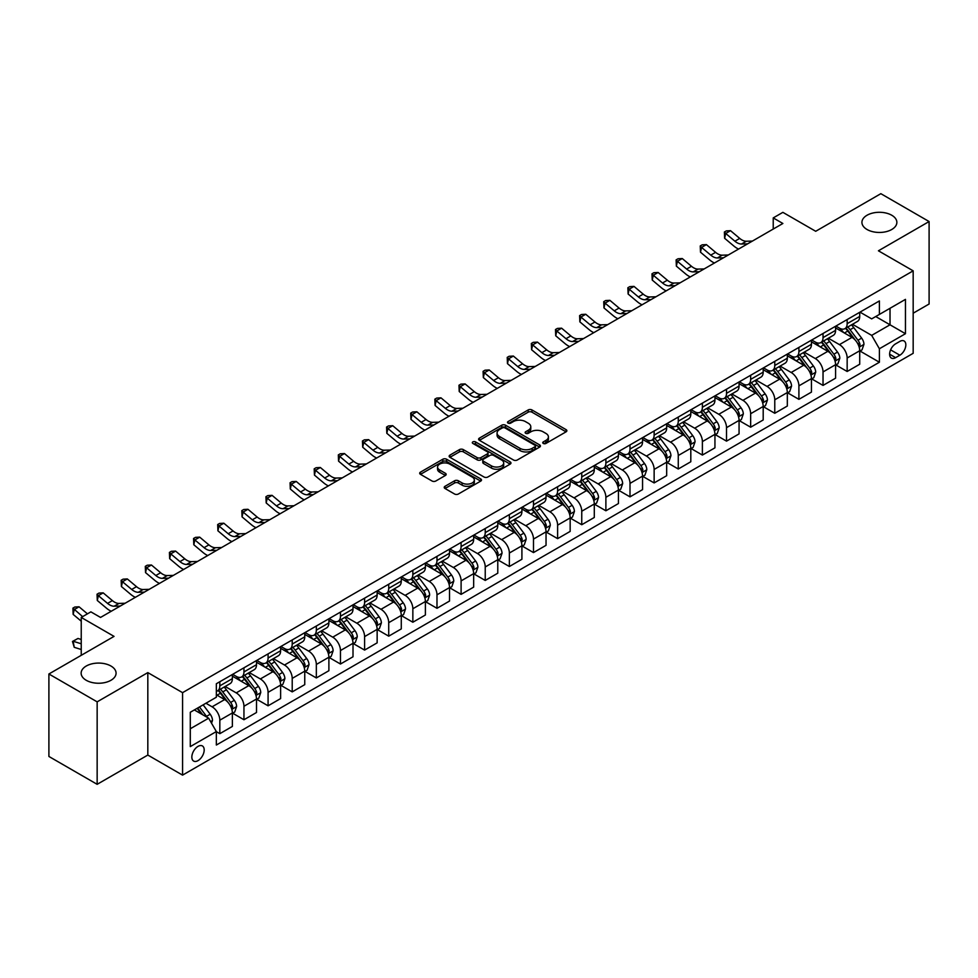 <?xml version="1.0" encoding="UTF-8"?>
<svg xmlns="http://www.w3.org/2000/svg" width="978" height="978" viewBox="0 0 978 978"><rect width="100%" height="100%" fill="white"/><g stroke="black" fill="none" stroke-linecap="round" stroke-linejoin="round"><path stroke-width="1.47" d="M543.291 443.45A1.87 1.088 0 0 0 545.944 443.45L566.079 431.824A2.677 1.553 0 0 0 566.861 430.736A2.677 1.553 0 0 0 566.079 429.635L531.971 409.953A2.677 1.553 0 0 0 528.181 409.953L508.059 421.579A1.87 1.088 0 0 0 507.509 422.337A1.87 1.088 0 0 0 508.059 423.107A1.87 1.088 0 0 0 510.712 423.107L513.316 421.604A8.57 4.951 0 0 1 525.443 421.604L528.279 423.242A8.57 4.951 0 0 1 530.785 426.738A8.57 4.951 0 0 1 528.279 430.247L525.675 431.75A1.87 1.088 0 0 0 525.125 432.508A1.87 1.088 0 0 0 525.675 433.278A1.87 1.088 0 0 0 528.328 433.278L530.932 431.775A8.57 4.951 0 0 1 543.059 431.775L545.895 433.413A8.57 4.951 0 0 1 548.413 436.921A8.57 4.951 0 0 1 545.895 440.418L543.291 441.922A1.87 1.088 0 0 0 542.741 442.692A1.87 1.088 0 0 0 543.291 443.45L543.291 441.922M110.954 666.03A17.47 10.086 0 0 0 91.92 663.842A17.47 10.086 0 0 0 81.137 673.157A17.47 10.086 0 0 0 86.247 680.297A17.47 10.086 0 0 0 105.294 682.473A17.47 10.086 0 0 0 116.076 673.157A17.47 10.086 0 0 0 110.954 666.03M891.753 215.246A17.47 10.086 0 0 0 872.706 213.057A17.47 10.086 0 0 0 861.924 222.373A17.47 10.086 0 0 0 867.046 229.5A17.47 10.086 0 0 0 886.08 231.688A17.47 10.086 0 0 0 896.863 222.373A17.47 10.086 0 0 0 891.753 215.246M198.008 760.639A8.741 5.049 120 0 0 203.717 752.95A8.741 5.049 120 0 0 202.385 745.945A8.741 5.049 120 0 0 198.008 746.373A8.741 5.049 120 0 0 192.311 754.075A8.741 5.049 120 0 0 193.644 761.08A8.741 5.049 120 0 0 198.008 760.639M445.002 486.31A2.677 1.553 0 0 0 444.22 487.399A2.677 1.553 0 0 0 445.002 488.487L454.574 494.012A2.677 1.553 0 0 0 458.364 494.012L480.724 481.103A2.677 1.553 0 0 0 481.506 480.015A2.677 1.553 0 0 0 480.724 478.927L446.616 459.232A2.677 1.553 0 0 0 442.826 459.232L420.467 472.142A2.677 1.553 0 0 0 419.684 473.23A2.677 1.553 0 0 0 420.467 474.33L432.031 481.005A2.677 1.553 0 0 0 435.821 481.005L445.381 475.479A2.677 1.553 0 0 0 446.176 474.379A2.677 1.553 0 0 0 445.381 473.291L439.66 469.978A7.164 4.144 0 0 1 437.557 467.056A7.164 4.144 0 0 1 441.983 463.23A7.164 4.144 0 0 1 449.794 464.122L472.24 477.093A7.164 4.144 0 0 1 474.342 480.015A7.164 4.144 0 0 1 469.917 483.841A7.164 4.144 0 0 1 462.105 482.936L458.364 480.785A2.677 1.553 0 0 0 454.574 480.785L445.002 486.31L445.002 488.487M913.171 313.204L929.1 304.011L929.1 221.541L880.848 193.681L815.701 231.285L782.877 212.348L773.231 217.911L782.877 223.485L100.538 617.436L90.881 611.861L81.235 617.436L81.235 655.333M97.152 701.849L97.152 784.319L147.825 755.065L147.825 672.607L97.152 701.849L48.9 673.989L114.047 636.385L81.235 617.436M147.825 672.607L182.568 692.656L913.171 270.845L913.171 353.315L182.568 775.126L182.568 692.656M929.1 221.541L878.427 250.796L913.171 270.845M513.499 460.002A2.677 1.553 0 0 0 517.289 460.002L539.648 447.093A2.677 1.553 0 0 0 540.431 445.992A2.677 1.553 0 0 0 539.648 444.904L505.54 425.21A2.677 1.553 0 0 0 501.751 425.21L479.391 438.12A2.677 1.553 0 0 0 478.609 439.208A2.677 1.553 0 0 0 479.391 440.308L513.499 460.002M473.609 443.853A1.87 1.088 0 0 1 475.516 444.122L475.516 441.897L510.186 461.909A2.677 1.553 0 0 1 510.968 463.01A2.677 1.553 0 0 1 510.186 464.098L487.826 477.007A2.677 1.553 0 0 1 484.037 477.007L449.929 457.313L459.501 451.836L459.501 449.599L449.929 455.125A2.677 1.553 0 0 0 449.146 456.225A2.677 1.553 0 0 0 449.929 457.313L449.929 455.125M459.501 451.836A2.677 1.553 0 0 1 463.291 451.836L463.291 449.599A2.677 1.553 0 0 0 459.501 449.599M463.291 449.599L477.117 457.594A2.677 1.553 0 0 0 480.907 457.594L487.264 453.926A2.677 1.553 0 0 0 488.046 452.826A2.677 1.553 0 0 0 487.264 451.738L472.863 443.425A1.87 1.088 0 0 1 472.313 442.655A1.87 1.088 0 0 1 473.474 441.653A1.87 1.088 0 0 1 475.516 441.897M97.152 784.319L48.9 756.459L48.9 673.989M899.858 341.395L895.616 343.84A8.46 4.89 120 0 0 890.078 351.298A8.46 4.89 120 0 0 891.374 358.082A8.46 4.89 120 0 0 895.616 357.667L899.858 355.21A8.46 4.89 120 0 0 905.383 347.752A8.46 4.89 120 0 0 904.088 340.98A8.46 4.89 120 0 0 899.858 341.395M859.992 312.141L871.679 318.877L879.393 314.427L879.393 300.943L216.346 683.744L216.346 697.228L190.294 712.277L190.294 746.605L216.346 731.556L216.346 745.04L879.393 362.239L879.393 348.755L871.679 335.381L852.486 324.293M879.393 314.427L905.457 299.378L905.457 333.706L879.393 348.755M147.825 755.065L182.568 775.126M773.231 217.911L773.231 229.06M875.726 316.542L890.017 324.794L890.017 308.29L905.457 299.378M871.679 335.381L890.017 324.794L905.457 333.706M190.294 728.769L208.632 718.182L194.341 709.93M216.346 731.666L219.83 733.671L219.83 720.187A10.917 6.308 -120 0 0 212.104 706.813L205.93 703.243M219.83 733.671L232.373 726.434L232.373 712.95A10.917 6.308 -120 0 0 224.647 699.576L216.346 694.783M232.666 713.219L243.95 719.747L243.95 706.263A10.917 6.308 -120 0 0 236.236 692.889L225.148 686.483M243.95 719.747L256.505 712.497L256.505 699.013A10.917 6.308 -120 0 0 248.779 685.639L232.373 676.165M256.786 699.294L268.082 705.81L268.082 692.326A10.917 6.308 -120 0 0 260.356 678.952L249.28 672.558M268.082 705.81L280.625 698.573L280.625 685.089A10.917 6.308 -120 0 0 272.911 671.715L256.505 662.24M280.918 685.358L292.214 691.886L292.214 678.402A10.917 6.308 -120 0 0 284.488 665.028L273.4 658.622M292.214 691.886L304.757 684.637L304.757 671.152A10.917 6.308 -120 0 0 297.031 657.778L280.625 648.304M305.05 671.434L316.334 677.95L316.334 664.465A10.917 6.308 -120 0 0 308.62 651.091L297.532 644.698M316.334 677.95L328.889 670.712L328.889 657.228A10.917 6.308 -120 0 0 321.163 643.854L304.757 634.38M329.17 657.497L340.466 664.025L340.466 650.541A10.917 6.308 -120 0 0 332.74 637.167L321.664 630.761M340.466 664.025L353.009 656.776L353.009 643.292A10.917 6.308 -120 0 0 345.295 629.918L328.889 620.443M353.302 643.573L364.598 650.089L364.598 636.605A10.917 6.308 -120 0 0 356.872 623.231L345.784 616.837M364.598 650.089L377.141 642.852L377.141 629.367A10.917 6.308 -120 0 0 369.415 615.993L353.009 606.519M377.435 629.636L388.718 636.165L388.718 622.68A10.917 6.308 -120 0 0 381.004 609.306L369.916 602.9M388.718 636.165L401.273 628.915L401.273 615.431A10.917 6.308 -120 0 0 393.547 602.057L377.141 592.582M401.555 615.712L412.85 622.228L412.85 608.744A10.917 6.308 -120 0 0 405.124 595.37L394.048 588.976M412.85 622.228L425.393 614.991L425.393 601.507A10.917 6.308 -120 0 0 417.679 588.133L401.273 578.658M425.687 601.776L436.983 608.304L436.983 594.82A10.917 6.308 -120 0 0 429.256 581.445L418.168 575.04M436.983 608.304L449.525 601.054L449.525 587.57A10.917 6.308 -120 0 0 441.799 574.196L425.393 564.722M449.819 587.851L461.103 594.367L461.103 580.883A10.917 6.308 -120 0 0 453.389 567.509L442.3 561.115M461.103 594.367L473.658 587.13L473.658 573.646A10.917 6.308 -120 0 0 465.931 560.272L449.525 550.797M473.939 573.915L485.235 580.443L485.235 566.959A10.917 6.308 -120 0 0 477.521 553.585L466.433 547.179M485.235 580.443L497.778 573.194L497.778 559.709A10.917 6.308 -120 0 0 490.064 546.335L473.658 536.861M498.071 559.991L509.367 566.506L509.367 553.022A10.917 6.308 -120 0 0 501.641 539.648L490.553 533.255M509.367 566.506L521.91 559.269L521.91 545.785A10.917 6.308 -120 0 0 514.196 532.411L497.778 522.937M522.203 546.054L533.487 552.582L533.487 539.098A10.917 6.308 -120 0 0 525.773 525.724L514.685 519.318M533.487 552.582L546.042 545.333L546.042 531.849A10.917 6.308 -120 0 0 538.316 518.474L521.91 509M546.323 532.13L557.619 538.646L557.619 525.162A10.917 6.308 -120 0 0 549.905 511.787L538.817 505.394M557.619 538.646L570.162 531.409L570.162 517.924A10.917 6.308 -120 0 0 562.448 504.55L546.042 495.076M570.455 518.193L581.751 524.721L581.751 511.237A10.917 6.308 -120 0 0 574.025 497.863L562.937 491.457M581.751 524.721L594.294 517.472L594.294 503.988A10.917 6.308 -120 0 0 586.58 490.614L570.162 481.139M594.587 504.269L605.883 510.785L605.883 497.301A10.917 6.308 -120 0 0 598.157 483.927L587.069 477.533M605.883 510.785L618.426 503.548L618.426 490.064A10.917 6.308 -120 0 0 610.7 476.689L594.294 467.215M618.719 490.333L630.003 496.861L630.003 483.376A10.917 6.308 -120 0 0 622.289 470.002L611.201 463.596M630.003 496.861L642.558 489.611L642.558 476.127A10.917 6.308 -120 0 0 634.832 462.753L618.426 453.279M642.839 476.408L654.135 482.924L654.135 469.44A10.917 6.308 -120 0 0 646.409 456.066L635.321 449.672M654.135 482.924L666.678 475.687L666.678 462.203A10.917 6.308 -120 0 0 658.964 448.829L642.558 439.354M666.972 462.472L678.267 469L678.267 455.516A10.917 6.308 -120 0 0 670.541 442.142L659.453 435.736M678.267 469L690.81 461.75L690.81 448.266A10.917 6.308 -120 0 0 683.084 434.892L666.678 425.418M691.104 448.547L702.387 455.063L702.387 441.579A10.917 6.308 -120 0 0 694.673 428.205L683.585 421.811M702.387 455.063L714.942 447.826L714.942 434.342A10.917 6.308 -120 0 0 707.216 420.968L690.81 411.493M715.224 434.611L726.52 441.139L726.52 427.655A10.917 6.308 -120 0 0 718.793 414.281L707.717 407.875M726.52 441.139L739.062 433.89L739.062 420.406A10.917 6.308 -120 0 0 731.348 407.031L714.942 397.557M739.356 420.687L750.652 427.203L750.652 413.718A10.917 6.308 -120 0 0 742.925 400.344L731.837 393.951M750.652 427.203L763.195 419.965L763.195 406.481A10.917 6.308 -120 0 0 755.468 393.107L739.062 383.633M763.488 406.75L774.772 413.278L774.772 399.794A10.917 6.308 -120 0 0 767.058 386.42L755.97 380.014M774.772 413.278L787.327 406.029L787.327 392.545A10.917 6.308 -120 0 0 779.6 379.171L763.195 369.696M787.608 392.826L798.904 399.342L798.904 385.858A10.917 6.308 -120 0 0 791.178 372.484L780.102 366.09M798.904 399.342L811.447 392.105L811.447 378.62A10.917 6.308 -120 0 0 803.733 365.246L787.327 355.772M811.74 378.889L823.036 385.418L823.036 371.933A10.917 6.308 -120 0 0 815.31 358.559L804.222 352.153M823.036 385.418L835.579 378.168L835.579 364.684A10.917 6.308 -120 0 0 827.853 351.31L811.447 341.835M835.872 364.965L847.156 371.481L847.156 357.997A10.917 6.308 -120 0 0 839.442 344.623L828.354 338.229M847.156 371.481L859.711 364.244L859.711 350.76A10.917 6.308 -120 0 0 851.985 337.386L835.579 327.911M835.872 326.065L839.442 328.131A10.917 6.308 -120 0 0 844.894 328.669A10.917 6.308 -120 0 0 847.156 323.669L847.156 319.549M811.74 340.002L815.31 342.068A10.917 6.308 -120 0 0 820.774 342.606A10.917 6.308 -120 0 0 823.036 337.606L823.036 333.486M787.608 353.926L791.178 355.992A10.917 6.308 -120 0 0 796.642 356.53A10.917 6.308 -120 0 0 798.904 351.53L798.904 347.41M763.488 367.862L767.058 369.928A10.917 6.308 -120 0 0 772.51 370.466A10.917 6.308 -120 0 0 774.772 365.466L774.772 361.347M739.356 381.787L742.925 383.853A10.917 6.308 -120 0 0 748.39 384.391A10.917 6.308 -120 0 0 750.652 379.391L750.652 375.271M715.224 395.723L718.793 397.789A10.917 6.308 -120 0 0 724.258 398.327A10.917 6.308 -120 0 0 726.52 393.327L726.52 389.207M691.104 409.648L694.673 411.714A10.917 6.308 -120 0 0 700.126 412.251A10.917 6.308 -120 0 0 702.387 407.251L702.387 403.132M666.972 423.584L670.541 425.65A10.917 6.308 -120 0 0 676.006 426.188A10.917 6.308 -120 0 0 678.267 421.188L678.267 417.068M642.839 437.508L646.409 439.574A10.917 6.308 -120 0 0 651.874 440.112A10.917 6.308 -120 0 0 654.135 435.112L654.135 430.992M618.719 451.445L622.289 453.511A10.917 6.308 -120 0 0 627.742 454.049A10.917 6.308 -120 0 0 630.003 449.049L630.003 444.929M594.587 465.369L598.157 467.435A10.917 6.308 -120 0 0 603.622 467.973A10.917 6.308 -120 0 0 605.883 462.973L605.883 458.853M570.455 479.306L574.025 481.372A10.917 6.308 -120 0 0 579.489 481.909A10.917 6.308 -120 0 0 581.751 476.909L581.751 472.79M546.323 493.23L549.905 495.296A10.917 6.308 -120 0 0 555.357 495.834A10.917 6.308 -120 0 0 557.619 490.834L557.619 486.714M522.203 507.166L525.773 509.232A10.917 6.308 -120 0 0 531.225 509.77A10.917 6.308 -120 0 0 533.487 504.77L533.487 500.65M498.071 521.091L501.641 523.157A10.917 6.308 -120 0 0 507.105 523.695A10.917 6.308 -120 0 0 509.367 518.695L509.367 514.575M473.939 535.027L477.521 537.093A10.917 6.308 -120 0 0 482.973 537.631A10.917 6.308 -120 0 0 485.235 532.631L485.235 528.511M449.819 548.951L453.389 551.017A10.917 6.308 -120 0 0 458.841 551.555A10.917 6.308 -120 0 0 461.103 546.555L461.103 542.435M425.687 562.888L429.256 564.954A10.917 6.308 -120 0 0 434.721 565.492A10.917 6.308 -120 0 0 436.983 560.492L436.983 556.372M401.555 576.812L405.124 578.878A10.917 6.308 -120 0 0 410.589 579.416A10.917 6.308 -120 0 0 412.85 574.416L412.85 570.296M377.435 590.749L381.004 592.815A10.917 6.308 -120 0 0 386.457 593.353A10.917 6.308 -120 0 0 388.718 588.353L388.718 584.233M353.302 604.673L356.872 606.739A10.917 6.308 -120 0 0 362.337 607.277A10.917 6.308 -120 0 0 364.598 602.277L364.598 598.157M329.17 618.609L332.74 620.675A10.917 6.308 -120 0 0 338.205 621.213A10.917 6.308 -120 0 0 340.466 616.213L340.466 612.094M305.05 632.534L308.62 634.6A10.917 6.308 -120 0 0 314.072 635.138A10.917 6.308 -120 0 0 316.334 630.138L316.334 626.018M280.918 646.47L284.488 648.536A10.917 6.308 -120 0 0 289.953 649.074A10.917 6.308 -120 0 0 292.214 644.074L292.214 639.954M256.786 660.394L260.356 662.461A10.917 6.308 -120 0 0 265.82 662.998A10.917 6.308 -120 0 0 268.082 657.998L268.082 653.879M232.666 674.331L236.236 676.385A10.917 6.308 -120 0 0 241.688 676.935A10.917 6.308 -120 0 0 243.95 671.935L243.95 667.815M859.992 351.029L879.393 362.239M844.894 328.669L857.449 321.432A10.917 6.308 -120 0 0 859.711 316.432L859.711 312.312M820.774 342.606L833.317 335.356A10.917 6.308 -120 0 0 835.579 330.356L835.579 326.236M796.642 356.53L809.185 349.293A10.917 6.308 -120 0 0 811.447 344.293L811.447 340.173M772.51 370.466L785.065 363.217A10.917 6.308 -120 0 0 787.327 358.217L787.327 354.097M748.39 384.391L760.933 377.153A10.917 6.308 -120 0 0 763.195 372.153L763.195 368.034M724.258 398.327L736.801 391.078A10.917 6.308 -120 0 0 739.062 386.078L739.062 381.958M700.126 412.251L712.681 405.014A10.917 6.308 -120 0 0 714.942 400.014L714.942 395.894M676.006 426.188L688.549 418.939A10.917 6.308 -120 0 0 690.81 413.938L690.81 409.819M651.874 440.112L664.417 432.875A10.917 6.308 -120 0 0 666.678 427.875L666.678 423.755M627.742 454.049L640.297 446.799A10.917 6.308 -120 0 0 642.558 441.799L642.558 437.679M603.622 467.973L616.164 460.736A10.917 6.308 -120 0 0 618.426 455.736L618.426 451.616M579.489 481.909L592.032 474.66A10.917 6.308 -120 0 0 594.294 469.66L594.294 465.54M555.357 495.834L567.9 488.597A10.917 6.308 -120 0 0 570.162 483.597L570.162 479.477M531.225 509.77L543.78 502.521A10.917 6.308 -120 0 0 546.042 497.521L546.042 493.401M507.105 523.695L519.648 516.457A10.917 6.308 -120 0 0 521.91 511.457L521.91 507.337M482.973 537.631L495.516 530.382A10.917 6.308 -120 0 0 497.778 525.382L497.778 521.262M458.841 551.555L471.396 544.318A10.917 6.308 -120 0 0 473.658 539.318L473.658 535.198M434.721 565.492L447.264 558.242A10.917 6.308 -120 0 0 449.525 553.242L449.525 549.123M410.589 579.416L423.132 572.179A10.917 6.308 -120 0 0 425.393 567.179L425.393 563.059M386.457 593.353L399.012 586.103A10.917 6.308 -120 0 0 401.273 581.103L401.273 576.983M362.337 607.277L374.88 600.04A10.917 6.308 -120 0 0 377.141 595.04L377.141 590.92M338.205 621.213L350.747 613.964A10.917 6.308 -120 0 0 353.009 608.964L353.009 604.844M314.072 635.138L326.628 627.9A10.917 6.308 -120 0 0 328.889 622.9L328.889 618.781M289.953 649.074L302.495 641.825A10.917 6.308 -120 0 0 304.757 636.825L304.757 632.705M265.82 662.998L278.363 655.761A10.917 6.308 -120 0 0 280.625 650.761L280.625 646.641M241.688 676.935L254.243 669.685A10.917 6.308 -120 0 0 256.505 664.685L256.505 660.566M216.346 691.299A10.917 6.308 -120 0 0 217.568 690.859L230.111 683.622A10.917 6.308 -120 0 0 232.373 678.622L232.373 674.49M217.568 690.859A10.917 6.308 -120 0 0 219.83 685.859L219.83 681.739M208.632 718.182L216.346 731.556M544.049 443.719L545.895 442.643A8.57 4.951 0 0 0 548.413 439.146L548.413 436.921M530.785 426.738L530.785 428.975A8.57 4.951 0 0 1 528.279 432.472L526.421 433.547M566.042 431.848L531.971 412.178A2.677 1.553 0 0 0 528.181 412.178L508.804 423.376M539.611 447.105L505.54 427.435A2.677 1.553 0 0 0 501.751 427.435L479.428 440.332M534.905 446.763A1.87 1.088 0 0 0 535.455 445.992A1.87 1.088 0 0 0 534.905 445.234L504.978 427.948A1.87 1.088 0 0 0 502.325 427.948L499.575 429.538A8.57 4.951 0 0 0 497.068 433.034A8.57 4.951 0 0 0 499.575 436.53L520.039 448.352A8.57 4.951 0 0 0 532.166 448.352L534.905 446.763L534.905 448.988A1.87 1.088 0 0 0 535.455 448.23L535.455 445.992M497.068 433.034L497.068 435.259A8.57 4.951 0 0 0 499.575 438.767L499.575 436.53M534.905 448.988L532.166 450.577A8.57 4.951 0 0 1 520.039 450.577L499.575 438.767M463.291 451.836L477.117 459.819A2.677 1.553 0 0 0 480.907 459.819L487.264 456.151A2.677 1.553 0 0 0 488.046 455.063L488.046 452.826M475.516 444.122L510.149 464.122M491.469 465.87A7.164 4.144 0 0 0 499.281 466.775A7.164 4.144 0 0 0 503.707 462.949A7.164 4.144 0 0 0 501.616 460.027L493.707 455.455A2.677 1.553 0 0 0 489.917 455.455L483.56 459.122A2.677 1.553 0 0 0 482.777 460.21A2.677 1.553 0 0 0 483.56 461.31L491.469 465.87L491.469 468.107A7.164 4.144 0 0 0 499.281 469A7.164 4.144 0 0 0 503.707 465.173L503.707 462.949M482.777 460.21L482.777 462.447A2.677 1.553 0 0 0 483.56 463.535L483.56 461.31M491.469 468.107L483.56 463.535M474.342 480.015L474.342 482.24A7.164 4.144 0 0 1 469.917 486.066A7.164 4.144 0 0 1 462.105 485.174L458.364 483.01A2.677 1.553 0 0 0 454.574 483.01L445.039 488.511M437.557 467.056L437.557 469.281A7.164 4.144 0 0 0 439.66 472.203L439.66 469.978M445.381 473.291L445.381 475.479L439.66 472.203M480.687 481.127L446.616 461.457A2.677 1.553 0 0 0 442.826 461.457L420.503 474.342L420.467 472.142M859.711 351.2L862.021 349.867L863.953 344.293A7.237 4.181 -120 0 0 861.642 338.131L853.757 327.606A20.88 12.054 -120 0 0 851.483 324.879M843.635 332.557A20.88 12.054 -120 0 0 839.356 328.082M859.051 346.774L860.053 344.598A7.237 4.181 -120 0 0 857.975 340.246L850.09 329.72A20.88 12.054 -120 0 0 847.816 326.994M845.872 328.119A17.335 10.012 60 0 1 848.708 331.346L855.383 340.258M845.493 328.327A20.88 12.054 60 0 1 847.779 331.053L853.012 338.058M747.595 243.852L741.52 244.023A13.643 7.885 60 0 1 734.894 241.199L725.7 233.461L724.625 238.277L733.818 246.004A20.477 11.822 -120 0 0 738.561 249.072M752.424 241.077L746.348 241.236A13.643 7.885 60 0 1 739.723 238.412L730.517 230.674L725.7 233.461L724.38 232.018L726.299 230.906L730.517 230.674M724.625 238.277L724.38 232.018M835.579 365.136L837.889 363.792L839.821 358.217A7.237 4.181 -120 0 0 837.51 352.068L829.625 341.53A20.88 12.054 -120 0 0 827.351 338.804M819.503 346.493A20.88 12.054 -120 0 0 815.236 342.019M834.919 360.699L835.921 358.535A7.237 4.181 -120 0 0 833.843 354.183L825.958 343.657A20.88 12.054 -120 0 0 823.684 340.919M821.74 342.043A17.335 10.012 60 0 1 824.588 345.283L831.263 354.183M821.361 342.263A20.88 12.054 60 0 1 823.647 344.989L828.892 351.982M811.447 379.061L813.769 377.728L815.701 372.153A7.237 4.181 -120 0 0 813.39 365.992L805.505 355.466A20.88 12.054 -120 0 0 803.219 352.74M795.383 360.417A20.88 12.054 -120 0 0 791.104 355.943M810.786 374.635L811.789 372.459A7.237 4.181 -120 0 0 809.723 368.107L801.838 357.581A20.88 12.054 -120 0 0 799.552 354.855M797.608 355.98A17.335 10.012 60 0 1 800.456 359.207L807.131 368.119M797.241 356.188A20.88 12.054 60 0 1 799.515 358.914L804.76 365.919M787.327 392.997L789.637 391.652L791.569 386.078A7.237 4.181 -120 0 0 789.258 379.929L781.373 369.391A20.88 12.054 -120 0 0 779.099 366.664M771.251 374.354A20.88 12.054 -120 0 0 766.972 369.88M786.667 388.559L787.657 386.396A7.237 4.181 -120 0 0 785.591 382.043L777.706 371.506A20.88 12.054 -120 0 0 775.432 368.779M773.488 369.904A17.335 10.012 60 0 1 776.324 373.144L782.999 382.043M773.109 370.124A20.88 12.054 60 0 1 775.383 372.85L780.627 379.843M723.475 257.789L717.387 257.96A13.643 7.885 60 0 1 710.761 255.124L701.568 247.397L700.492 252.202L709.698 259.94A20.477 11.822 -120 0 0 714.441 263.009M728.292 255.001L722.216 255.172A13.643 7.885 60 0 1 715.59 252.336L706.397 244.61L701.568 247.397L700.248 245.943L702.18 244.83L706.397 244.61M700.492 252.202L700.248 245.943M699.343 271.713L693.255 271.884A13.643 7.885 60 0 1 686.642 269.06L677.436 261.322L676.36 266.138L685.566 273.864A20.477 11.822 -120 0 0 690.309 276.933M704.172 268.926L698.084 269.097A13.643 7.885 60 0 1 691.458 266.273L682.265 258.534L677.436 261.322L676.116 259.879L678.047 258.767L682.265 258.534M676.36 266.138L676.116 259.879M675.211 285.649L669.135 285.82A13.643 7.885 60 0 1 662.509 282.984L653.304 275.258L652.24 280.063L661.434 287.801A20.477 11.822 -120 0 0 666.177 290.869M680.04 282.862L673.952 283.033A13.643 7.885 60 0 1 667.338 280.197L658.133 272.471L653.304 275.258L651.984 273.803L653.915 272.691L658.133 272.471M652.24 280.063L651.984 273.803M763.195 406.921L765.505 405.589L767.437 400.014A7.237 4.181 -120 0 0 765.126 393.853L757.241 383.327A20.88 12.054 -120 0 0 754.967 380.601M747.119 388.278A20.88 12.054 -120 0 0 742.852 383.804M762.534 402.496L763.537 400.32A7.237 4.181 -120 0 0 761.459 395.968L753.573 385.442A20.88 12.054 -120 0 0 751.3 382.716M749.356 383.841A17.335 10.012 60 0 1 752.204 387.068L758.879 395.98M748.977 384.048A20.88 12.054 60 0 1 751.263 386.775L756.507 393.779M651.091 299.574L645.003 299.745A13.643 7.885 60 0 1 638.377 296.921L629.184 289.182L628.108 293.999L637.314 301.725A20.477 11.822 -120 0 0 642.057 304.794M655.908 296.786L649.832 296.957A13.643 7.885 60 0 1 643.206 294.133L634.013 286.395L629.184 289.182L627.864 287.74L629.795 286.627L634.013 286.395M628.108 293.999L627.864 287.74M739.062 420.858L741.385 419.513L743.317 413.938A7.237 4.181 -120 0 0 741.006 407.777L733.121 397.251A20.88 12.054 -120 0 0 730.835 394.525M722.999 402.215A20.88 12.054 -120 0 0 718.72 397.74M738.402 416.42L739.405 414.256A7.237 4.181 -120 0 0 737.339 409.904L729.454 399.366A20.88 12.054 -120 0 0 727.167 396.64M725.224 397.765A17.335 10.012 60 0 1 728.072 401.004L734.747 409.904M724.857 397.985A20.88 12.054 60 0 1 727.131 400.711L732.375 407.704M714.942 434.782L717.253 433.45L719.185 427.875A7.237 4.181 -120 0 0 716.874 421.714L708.989 411.188A20.88 12.054 -120 0 0 706.715 408.462M698.867 416.139A20.88 12.054 -120 0 0 694.588 411.665M714.282 430.357L715.273 428.181A7.237 4.181 -120 0 0 713.206 423.829L705.321 413.303A20.88 12.054 -120 0 0 703.048 410.577M701.104 411.701A17.335 10.012 60 0 1 703.94 414.929L710.615 423.841M700.725 411.909A20.88 12.054 60 0 1 702.999 414.635L708.243 421.64M690.81 448.719L693.121 447.374L695.052 441.799A7.237 4.181 -120 0 0 692.742 435.638L684.857 425.112A20.88 12.054 -120 0 0 682.583 422.386M674.734 430.075A20.88 12.054 -120 0 0 670.456 425.601M690.15 444.281L691.153 442.117A7.237 4.181 -120 0 0 689.074 437.765L681.189 427.227A20.88 12.054 -120 0 0 678.915 424.501M676.972 425.626A17.335 10.012 60 0 1 679.82 428.865L686.495 437.765M676.593 425.846A20.88 12.054 60 0 1 678.879 428.572L684.123 435.565M666.678 462.643L669.001 461.31L670.932 455.736A7.237 4.181 -120 0 0 668.622 449.574L660.737 439.049A20.88 12.054 -120 0 0 658.451 436.322M650.615 444A20.88 12.054 -120 0 0 646.336 439.525M666.018 458.217L667.02 456.041A7.237 4.181 -120 0 0 664.954 451.689L657.069 441.164A20.88 12.054 -120 0 0 654.783 438.437M652.839 439.562A17.335 10.012 60 0 1 655.688 442.789L662.363 451.702M652.473 439.77A20.88 12.054 60 0 1 654.747 442.496L659.991 449.501M642.558 476.579L644.869 475.235L646.8 469.66A7.237 4.181 -120 0 0 644.49 463.499L636.605 452.973A20.88 12.054 -120 0 0 634.319 450.247M626.482 457.936A20.88 12.054 -120 0 0 622.204 453.462M641.898 472.142L642.888 469.978A7.237 4.181 -120 0 0 640.822 465.626L632.937 455.088A20.88 12.054 -120 0 0 630.651 452.362M628.707 453.486A17.335 10.012 60 0 1 631.556 456.726L638.231 465.626M628.341 453.706A20.88 12.054 60 0 1 630.614 456.433L635.859 463.425M626.959 313.51L620.871 313.681A13.643 7.885 60 0 1 614.257 310.845L605.052 303.119L603.976 307.923L613.182 315.662A20.477 11.822 -120 0 0 617.925 318.73M631.788 310.723L625.7 310.894A13.643 7.885 60 0 1 619.074 308.058L609.881 300.332L605.052 303.119L603.732 301.664L605.663 300.552L609.881 300.332M603.976 307.923L603.732 301.664M602.827 327.434L596.751 327.606A13.643 7.885 60 0 1 590.125 324.782L580.92 317.043L579.856 321.86L589.049 329.586A20.477 11.822 -120 0 0 593.793 332.654M607.656 324.647L601.568 324.818A13.643 7.885 60 0 1 594.954 321.994L585.749 314.256L580.92 317.043L579.599 315.601L581.531 314.476L585.749 314.256M579.856 321.86L579.599 315.601M578.707 341.371L572.619 341.542A13.643 7.885 60 0 1 565.993 338.706L556.8 330.98L555.724 335.784L564.929 343.522A20.477 11.822 -120 0 0 569.673 346.579M583.524 338.584L577.448 338.755A13.643 7.885 60 0 1 570.822 335.919L561.616 328.192L556.8 330.98L555.48 329.525L557.411 328.412L561.616 328.192M555.724 335.784L555.48 329.525M554.575 355.295L548.487 355.466A13.643 7.885 60 0 1 541.873 352.642L532.668 344.904L531.592 349.721L540.797 357.447A20.477 11.822 -120 0 0 545.541 360.515M559.404 352.508L553.316 352.679A13.643 7.885 60 0 1 546.69 349.855L537.497 342.117L532.668 344.904L531.347 343.461L533.279 342.337L537.497 342.117M531.592 349.721L531.347 343.461M530.443 369.232L524.367 369.403A13.643 7.885 60 0 1 517.741 366.567L508.536 358.84L507.472 363.645L516.665 371.383A20.477 11.822 -120 0 0 521.408 374.44M535.272 366.444L529.184 366.616A13.643 7.885 60 0 1 522.57 363.779L513.364 356.053L508.536 358.84L507.215 357.386L509.147 356.273L513.364 356.053M507.472 363.645L507.215 357.386M618.426 490.504L620.737 489.171L622.668 483.597A7.237 4.181 -120 0 0 620.358 477.435L612.472 466.909A20.88 12.054 -120 0 0 610.199 464.183M602.35 471.861A20.88 12.054 -120 0 0 598.071 467.386M617.766 486.078L618.768 483.902A7.237 4.181 -120 0 0 616.69 479.55L608.805 469.024A20.88 12.054 -120 0 0 606.531 466.298M604.587 467.423A17.335 10.012 60 0 1 607.436 470.65L614.111 479.562M604.208 467.631A20.88 12.054 60 0 1 606.494 470.357L611.739 477.362M506.323 383.156L500.235 383.327A13.643 7.885 60 0 1 493.609 380.503L484.416 372.765L483.34 377.581L492.545 385.308A20.477 11.822 -120 0 0 497.289 388.376M511.139 380.369L505.064 380.54A13.643 7.885 60 0 1 498.438 377.716L489.232 369.977L484.416 372.765L483.095 371.322L485.027 370.197L489.232 369.977M483.34 377.581L483.095 371.322M594.294 504.44L596.617 503.095L598.536 497.521A7.237 4.181 -120 0 0 596.238 491.359L588.34 480.834A20.88 12.054 -120 0 0 586.066 478.108M578.218 485.797A20.88 12.054 -120 0 0 573.952 481.323M593.634 500.002L594.636 497.839A7.237 4.181 -120 0 0 592.57 493.487L584.673 482.949A20.88 12.054 -120 0 0 582.399 480.222M580.455 481.347A17.335 10.012 60 0 1 583.304 484.587L589.978 493.487M580.088 481.567A20.88 12.054 60 0 1 582.362 484.293L587.607 491.286M482.191 397.092L476.103 397.264A13.643 7.885 60 0 1 469.489 394.427L460.283 386.701L459.208 391.506L468.413 399.244A20.477 11.822 -120 0 0 473.156 402.3M487.02 394.305L480.931 394.476A13.643 7.885 60 0 1 474.306 391.64L465.112 383.914L460.283 386.701L458.963 385.246L460.895 384.134L465.112 383.914M459.208 391.506L458.963 385.246M570.162 518.364L572.485 517.032L574.416 511.457A7.237 4.181 -120 0 0 572.106 505.296L564.22 494.77A20.88 12.054 -120 0 0 561.934 492.044M554.098 499.721A20.88 12.054 -120 0 0 549.819 495.247M569.514 513.939L570.504 511.763A7.237 4.181 -120 0 0 568.438 507.411L560.553 496.885A20.88 12.054 -120 0 0 558.267 494.159M556.323 495.284A17.335 10.012 60 0 1 559.171 498.511L565.846 507.423M555.956 495.491A20.88 12.054 60 0 1 558.23 498.218L563.475 505.223M458.059 411.017L451.983 411.188A13.643 7.885 60 0 1 445.357 408.364L436.151 400.625L435.088 405.442L444.281 413.168A20.477 11.822 -120 0 0 449.024 416.237M462.887 408.229L456.799 408.401A13.643 7.885 60 0 1 450.186 405.577L440.98 397.838L436.151 400.625L434.831 399.183L436.763 398.058L440.98 397.838M435.088 405.442L434.831 399.183M546.042 532.301L548.352 530.956L550.284 525.382A7.237 4.181 -120 0 0 547.973 519.22L540.088 508.694A20.88 12.054 -120 0 0 537.814 505.968M529.966 513.658A20.88 12.054 -120 0 0 525.687 509.183M545.382 527.863L546.384 525.699A7.237 4.181 -120 0 0 544.306 521.347L536.421 510.809A20.88 12.054 -120 0 0 534.147 508.083M532.203 509.208A17.335 10.012 60 0 1 535.052 512.448L541.714 521.347M531.824 509.428A20.88 12.054 60 0 1 534.11 512.154L539.355 519.147M433.939 424.953L427.851 425.124A13.643 7.885 60 0 1 421.225 422.288L412.031 414.562L410.956 419.366L420.149 427.105A20.477 11.822 -120 0 0 424.904 430.161M438.755 422.166L432.679 422.337A13.643 7.885 60 0 1 426.053 419.501L416.848 411.775L412.031 414.562L410.711 413.107L412.643 411.995L416.848 411.775M410.956 419.366L410.711 413.107M521.91 546.225L524.232 544.893L526.152 539.318A7.237 4.181 -120 0 0 523.853 533.157L515.956 522.631A20.88 12.054 -120 0 0 513.682 519.905M505.834 527.582A20.88 12.054 -120 0 0 501.567 523.108M521.25 541.8L522.252 539.624A7.237 4.181 -120 0 0 520.186 535.272L512.289 524.746A20.88 12.054 -120 0 0 510.015 522.02M508.071 523.144A17.335 10.012 60 0 1 510.919 526.372L517.594 535.284M507.704 523.352A20.88 12.054 60 0 1 509.978 526.078L515.223 533.083M409.806 438.877L403.718 439.049A13.643 7.885 60 0 1 397.092 436.225L387.899 428.486L386.823 433.303L396.029 441.029A20.477 11.822 -120 0 0 400.772 444.098M414.635 436.09L408.547 436.261A13.643 7.885 60 0 1 401.921 433.437L392.728 425.699L387.899 428.486L386.579 427.044L388.51 425.919L392.728 425.699M386.823 433.303L386.579 427.044M497.778 560.162L500.1 558.817L502.032 553.242A7.237 4.181 -120 0 0 499.721 547.081L491.836 536.555A20.88 12.054 -120 0 0 489.55 533.829M481.714 541.519A20.88 12.054 -120 0 0 477.435 537.044M497.13 555.724L498.12 553.56A7.237 4.181 -120 0 0 496.054 549.208L488.169 538.67A20.88 12.054 -120 0 0 485.883 535.944M483.939 537.069A17.335 10.012 60 0 1 486.787 540.308L493.462 549.208M483.572 537.289A20.88 12.054 60 0 1 485.846 540.015L491.09 547.008M385.674 452.814L379.598 452.985A13.643 7.885 60 0 1 372.973 450.149L363.767 442.423L362.704 447.227L371.897 454.966A20.477 11.822 -120 0 0 376.64 458.022M390.503 450.027L384.415 450.198A13.643 7.885 60 0 1 377.801 447.362L368.596 439.635L363.767 442.423L362.447 440.968L364.378 439.856L368.596 439.635M362.704 447.227L362.447 440.968M473.658 574.086L475.968 572.753L477.9 567.179A7.237 4.181 -120 0 0 475.589 561.017L467.704 550.492A20.88 12.054 -120 0 0 465.43 547.766M457.582 555.443A20.88 12.054 -120 0 0 453.303 550.969M472.997 569.661L474 567.484A7.237 4.181 -120 0 0 471.922 563.132L464.037 552.607A20.88 12.054 -120 0 0 461.763 549.88M459.819 550.993A17.335 10.012 60 0 1 462.655 554.233L469.33 563.145M459.44 551.213A20.88 12.054 60 0 1 461.726 553.939L466.958 560.944M449.525 588.022L451.848 586.678L453.768 581.103A7.237 4.181 -120 0 0 451.469 574.942L443.572 564.416A20.88 12.054 -120 0 0 441.298 561.69M433.45 569.379A20.88 12.054 -120 0 0 429.183 564.905M448.865 583.585L449.868 581.421A7.237 4.181 -120 0 0 447.802 577.069L439.904 566.531A20.88 12.054 -120 0 0 437.631 563.805M435.687 564.929A17.335 10.012 60 0 1 438.535 568.169L445.21 577.069M435.32 565.15A20.88 12.054 60 0 1 437.594 567.876L442.838 574.868M425.393 601.947L427.716 600.614L429.648 595.04A7.237 4.181 -120 0 0 427.337 588.878L419.452 578.353A20.88 12.054 -120 0 0 417.166 575.626M409.33 583.304A20.88 12.054 -120 0 0 405.051 578.829M424.733 597.521L425.736 595.345A7.237 4.181 -120 0 0 423.67 590.993L415.784 580.467A20.88 12.054 -120 0 0 413.498 577.741M411.555 578.854A17.335 10.012 60 0 1 414.403 582.093L421.078 591.005M411.188 579.074A20.88 12.054 60 0 1 413.462 581.8L418.706 588.805M401.273 615.883L403.584 614.539L405.515 608.964A7.237 4.181 -120 0 0 403.205 602.803L395.32 592.277A20.88 12.054 -120 0 0 393.046 589.551M385.198 597.24A20.88 12.054 -120 0 0 380.919 592.766M400.613 611.446L401.616 609.282A7.237 4.181 -120 0 0 399.537 604.93L391.652 594.392A20.88 12.054 -120 0 0 389.378 591.666M387.435 592.79A17.335 10.012 60 0 1 390.271 596.03L396.946 604.93M387.056 593.01A20.88 12.054 60 0 1 389.342 595.736L394.574 602.729M377.141 629.808L379.452 628.475L381.383 622.9A7.237 4.181 -120 0 0 379.073 616.739L371.188 606.213A20.88 12.054 -120 0 0 368.914 603.487M361.065 611.164A20.88 12.054 -120 0 0 356.799 606.69M376.481 625.382L377.484 623.206A7.237 4.181 -120 0 0 375.405 618.854L367.52 608.328A20.88 12.054 -120 0 0 365.246 605.602M363.303 606.715A17.335 10.012 60 0 1 366.151 609.954L372.826 618.866M362.924 606.935A20.88 12.054 60 0 1 365.21 609.661L370.454 616.666M353.009 643.744L355.332 642.399L357.263 636.825A7.237 4.181 -120 0 0 354.953 630.663L347.068 620.138A20.88 12.054 -120 0 0 344.782 617.411M336.945 625.101A20.88 12.054 -120 0 0 332.667 620.627M352.349 639.306L353.351 637.143A7.237 4.181 -120 0 0 351.285 632.79L343.4 622.252A20.88 12.054 -120 0 0 341.114 619.526M339.17 620.651A17.335 10.012 60 0 1 342.019 623.891L348.694 632.79M338.804 620.871A20.88 12.054 60 0 1 341.077 623.597L346.322 630.59M328.889 657.668L331.2 656.336L333.131 650.761A7.237 4.181 -120 0 0 330.821 644.6L322.936 634.074A20.88 12.054 -120 0 0 320.662 631.336M312.813 639.025A20.88 12.054 -120 0 0 308.535 634.551M328.229 653.243L329.219 651.067A7.237 4.181 -120 0 0 327.153 646.715L319.268 636.189A20.88 12.054 -120 0 0 316.994 633.463M315.05 634.575A17.335 10.012 60 0 1 317.887 637.815L324.562 646.727M314.671 634.795A20.88 12.054 60 0 1 316.945 637.522L322.19 644.526M304.757 671.605L307.068 670.26L308.999 664.685A7.237 4.181 -120 0 0 306.689 658.524L298.803 647.998A20.88 12.054 -120 0 0 296.53 645.272M288.681 652.962A20.88 12.054 -120 0 0 284.415 648.487M304.097 667.167L305.099 665.003A7.237 4.181 -120 0 0 303.021 660.651L295.136 650.113A20.88 12.054 -120 0 0 292.862 647.387M290.918 648.512A17.335 10.012 60 0 1 293.767 651.751L300.442 660.651M290.539 648.732A20.88 12.054 60 0 1 292.825 651.458L298.07 658.451M361.542 466.738L355.466 466.909A13.643 7.885 60 0 1 348.84 464.085L339.647 456.347L338.571 461.164L347.765 468.89A20.477 11.822 -120 0 0 352.52 471.958M366.371 463.951L360.295 464.122A13.643 7.885 60 0 1 353.669 461.298L344.464 453.56L339.647 456.347L338.327 454.904L340.246 453.78L344.464 453.56M338.571 461.164L338.327 454.904M337.422 480.675L331.334 480.846A13.643 7.885 60 0 1 324.708 478.01L315.515 470.284L314.439 475.088L323.645 482.826A20.477 11.822 -120 0 0 328.388 485.883M342.251 477.887L336.163 478.059A13.643 7.885 60 0 1 329.537 475.222L320.344 467.496L315.515 470.284L314.195 468.829L316.126 467.716L320.344 467.496M314.439 475.088L314.195 468.829M313.29 494.599L307.202 494.77A13.643 7.885 60 0 1 300.588 491.946L291.383 484.208L290.319 489.024L299.512 496.751A20.477 11.822 -120 0 0 304.256 499.819M318.119 491.812L312.031 491.983A13.643 7.885 60 0 1 305.405 489.159L296.212 481.421L291.383 484.208L290.063 482.765L291.994 481.641L296.212 481.421M290.319 489.024L290.063 482.765M289.158 508.536L283.082 508.707A13.643 7.885 60 0 1 276.456 505.87L267.263 498.144L266.187 502.949L275.38 510.687A20.477 11.822 -120 0 0 280.124 513.743M293.987 505.748L287.911 505.919A13.643 7.885 60 0 1 281.285 503.083L272.08 495.357L267.263 498.144L265.943 496.69L267.862 495.577L272.08 495.357M266.187 502.949L265.943 496.69M265.038 522.46L258.95 522.631A13.643 7.885 60 0 1 252.324 519.807L243.131 512.069L242.055 516.885L251.26 524.611A20.477 11.822 -120 0 0 256.004 527.68M269.855 519.673L263.779 519.844A13.643 7.885 60 0 1 257.153 517.02L247.96 509.281L243.131 512.069L241.81 510.626L243.742 509.501L247.96 509.281M242.055 516.885L241.81 510.626M240.906 536.396L234.818 536.567A13.643 7.885 60 0 1 228.204 533.731L218.999 526.005L217.923 530.809L227.128 538.548A20.477 11.822 -120 0 0 231.872 541.604M245.735 533.609L239.647 533.78A13.643 7.885 60 0 1 233.021 530.944L223.828 523.218L218.999 526.005L217.678 524.55L219.61 523.438L223.828 523.218M217.923 530.809L217.678 524.55M216.774 550.321L210.698 550.492A13.643 7.885 60 0 1 204.072 547.668L194.867 539.929L193.803 544.746L202.996 552.472A20.477 11.822 -120 0 0 207.739 555.541M221.603 547.533L215.515 547.704A13.643 7.885 60 0 1 208.901 544.88L199.695 537.142L194.867 539.929L193.546 538.487L195.478 537.362L199.695 537.142M193.803 544.746L193.546 538.487M192.654 564.257L186.566 564.428A13.643 7.885 60 0 1 179.94 561.592L170.747 553.866L169.671 558.67L178.876 566.409A20.477 11.822 -120 0 0 183.619 569.465M197.47 561.47L191.395 561.641A13.643 7.885 60 0 1 184.769 558.805L175.575 551.079L170.747 553.866L169.426 552.411L171.358 551.299L175.575 551.079M169.671 558.67L169.426 552.411M280.625 685.529L282.948 684.197L284.879 678.622A7.237 4.181 -120 0 0 282.569 672.461L274.684 661.935A20.88 12.054 -120 0 0 272.397 659.196M264.561 666.886A20.88 12.054 -120 0 0 260.282 662.412M279.965 681.104L280.967 678.928A7.237 4.181 -120 0 0 278.901 674.575L271.016 664.05A20.88 12.054 -120 0 0 268.73 661.324M266.786 662.436A17.335 10.012 60 0 1 269.635 665.676L276.309 674.588M266.419 662.656A20.88 12.054 60 0 1 268.693 665.382L273.938 672.387M168.522 578.181L162.434 578.353A13.643 7.885 60 0 1 155.82 575.529L146.614 567.79L145.539 572.607L154.744 580.333A20.477 11.822 -120 0 0 159.487 583.401M173.351 575.394L167.262 575.565A13.643 7.885 60 0 1 160.636 572.741L151.443 565.003L146.614 567.79L145.294 566.348L147.226 565.223L151.443 565.003M145.539 572.607L145.294 566.348M256.505 699.466L258.815 698.121L260.747 692.546A7.237 4.181 -120 0 0 258.436 686.385L250.551 675.859A20.88 12.054 -120 0 0 248.278 673.133M240.429 680.822A20.88 12.054 -120 0 0 236.15 676.348M255.845 695.028L256.835 692.864A7.237 4.181 -120 0 0 254.769 688.512L246.884 677.974A20.88 12.054 -120 0 0 244.61 675.248M242.666 676.373A17.335 10.012 60 0 1 245.502 679.612L252.177 688.512M242.287 676.593A20.88 12.054 60 0 1 244.561 679.319L249.806 686.311M144.389 592.118L138.314 592.289A13.643 7.885 60 0 1 131.688 589.453L122.482 581.727L121.419 586.531L130.612 594.269A20.477 11.822 -120 0 0 135.355 597.326M149.218 589.331L143.13 589.502A13.643 7.885 60 0 1 136.517 586.666L127.311 578.939L122.482 581.727L121.162 580.272L123.094 579.159L127.311 578.939M121.419 586.531L121.162 580.272M232.373 713.39L234.683 712.057L236.615 706.483A7.237 4.181 -120 0 0 234.304 700.321L226.419 689.796A20.88 12.054 -120 0 0 224.145 687.057M231.713 708.964L232.715 706.788A7.237 4.181 -120 0 0 230.637 702.436L222.752 691.911A20.88 12.054 -120 0 0 220.478 689.184M218.534 690.297A17.335 10.012 60 0 1 221.383 693.536L228.057 702.448M218.155 690.517A20.88 12.054 60 0 1 220.441 693.243L225.686 700.248M120.27 606.042L114.181 606.213A13.643 7.885 60 0 1 107.556 603.389L98.362 595.651L97.287 600.468L106.492 608.194A20.477 11.822 -120 0 0 111.235 611.262M125.086 603.255L119.01 603.426A13.643 7.885 60 0 1 112.384 600.602L103.179 592.864L98.362 595.651L97.042 594.208L98.974 593.084L103.179 592.864M97.287 600.468L97.042 594.208M211.529 723.194L212.495 720.407A7.237 4.181 -120 0 0 210.184 714.246L203.143 704.857M207.165 717.339A7.237 4.181 -120 0 0 206.517 716.373L199.475 706.972M197.666 708.023L202.715 714.771M197.165 708.316L201.444 714.038M81.235 649.502L74.23 647.302L72.482 641.458L77.983 638.463L81.235 639.478M77.983 638.463L73.154 641.25L81.235 643.781M72.482 641.458L73.154 641.25L74.23 647.302M87.445 613.854L79.059 606.8L74.23 609.587L73.154 614.392L81.235 621.177M82.617 616.629L72.91 608.133L74.841 607.02L79.059 606.8M73.154 614.392L72.91 608.133M100.966 617.191L100.147 617.216M212.104 706.813L224.647 699.576M236.236 692.889L248.779 685.639M260.356 678.952L272.911 671.715M284.488 665.028L297.031 657.778M308.62 651.091L321.163 643.854M332.74 637.167L345.295 629.918M356.872 623.231L369.415 615.993M381.004 609.306L393.547 602.057M405.124 595.37L417.679 588.133M429.256 581.445L441.799 574.196M453.389 567.509L465.931 560.272M477.521 553.585L490.064 546.335M501.641 539.648L514.196 532.411M525.773 525.724L538.316 518.474M549.905 511.787L562.448 504.55M574.025 497.863L586.58 490.614M598.157 483.927L610.7 476.689M622.289 470.002L634.832 462.753M646.409 456.066L658.964 448.829M670.541 442.142L683.084 434.892M694.673 428.205L707.216 420.968M718.793 414.281L731.348 407.031M742.925 400.344L755.468 393.107M767.058 386.42L779.6 379.171M791.178 372.484L803.733 365.246M815.31 358.559L827.853 351.31M839.442 344.623L851.985 337.386M847.156 323.669L859.711 316.432M847.156 357.997L859.711 350.76M823.036 371.933L835.579 364.684M823.036 337.606L835.579 330.356M798.904 385.858L811.447 378.62M798.904 351.53L811.447 344.293M774.772 399.794L787.327 392.545M774.772 365.466L787.327 358.217M750.652 413.718L763.195 406.481M750.652 379.391L763.195 372.153M726.52 427.655L739.062 420.406M726.52 393.327L739.062 386.078M702.387 441.579L714.942 434.342M702.387 407.251L714.942 400.014M678.267 455.516L690.81 448.266M678.267 421.188L690.81 413.938M654.135 469.44L666.678 462.203M654.135 435.112L666.678 427.875M630.003 483.376L642.558 476.127M630.003 449.049L642.558 441.799M605.883 497.301L618.426 490.064M605.883 462.973L618.426 455.736M581.751 511.237L594.294 503.988M581.751 476.909L594.294 469.66M557.619 525.162L570.162 517.924M557.619 490.834L570.162 483.597M533.487 539.098L546.042 531.849M533.487 504.77L546.042 497.521M509.367 553.022L521.91 545.785M509.367 518.695L521.91 511.457M485.235 566.959L497.778 559.709M485.235 532.631L497.778 525.382M461.103 580.883L473.658 573.646M461.103 546.555L473.658 539.318M436.983 594.82L449.525 587.57M436.983 560.492L449.525 553.242M412.85 608.744L425.393 601.507M412.85 574.416L425.393 567.179M388.718 622.68L401.273 615.431M388.718 588.353L401.273 581.103M364.598 636.605L377.141 629.367M364.598 602.277L377.141 595.04M340.466 650.541L353.009 643.292M340.466 616.213L353.009 608.964M316.334 664.465L328.889 657.228M316.334 630.138L328.889 622.9M292.214 678.402L304.757 671.152M292.214 644.074L304.757 636.825M268.082 692.326L280.625 685.089M268.082 657.998L280.625 650.761M243.95 706.263L256.505 699.013M243.95 671.935L256.505 664.685M219.83 720.187L232.373 712.95M219.83 685.859L232.373 678.622M890.603 349.867L899.858 355.21M889.625 354.207L895.616 357.667M545.895 442.643L545.895 440.418M525.675 433.278L525.675 431.75M528.279 432.472L528.279 430.247M508.059 423.107L508.059 421.579M528.181 412.178L528.181 409.953M531.971 412.178L531.971 409.953M566.079 431.824L566.079 429.635M479.391 440.308L479.391 438.12M501.751 427.435L501.751 425.21M505.54 427.435L505.54 425.21M539.648 447.093L539.648 444.904M520.039 450.577L520.039 448.352M532.166 450.577L532.166 448.352M477.117 459.819L477.117 457.594M480.907 459.819L480.907 457.594M487.264 456.151L487.264 453.926M510.186 464.098L510.186 461.909M454.574 483.01L454.574 480.785M458.364 483.01L458.364 480.785M462.105 485.174L462.105 482.936M442.826 461.457L442.826 459.232M446.616 461.457L446.616 459.232M480.724 481.103L480.724 478.927M859.161 347.166L863.904 344.427M850.09 329.72L853.757 327.606M844.405 333.009L847.779 331.053M857.975 340.246L861.642 338.131M857.4 343.07L860.053 344.598M741.52 244.023L746.348 241.236M734.894 241.199L739.723 238.412M835.041 361.102L839.772 358.364M825.958 343.657L829.625 341.53M820.273 346.933L823.647 344.989M833.843 354.183L837.51 352.068M833.28 357.007L835.921 358.535M810.909 375.026L815.652 372.288M801.838 357.581L805.505 355.466M796.141 360.87L799.515 358.914M809.723 368.107L813.39 365.992M809.148 370.931L811.789 372.459M786.777 388.963L791.52 386.224M777.706 371.506L781.373 369.391M772.021 374.794L775.383 372.85M785.591 382.043L789.258 379.929M785.016 384.867L787.657 386.396M717.387 257.96L722.216 255.172M710.761 255.124L715.59 252.336M693.255 271.884L698.084 269.097M686.642 269.06L691.458 266.273M669.135 285.82L673.952 283.033M662.509 282.984L667.338 280.197M762.657 402.887L767.388 400.149M753.573 385.442L757.241 383.327M747.889 388.731L751.263 386.775M761.459 395.968L765.126 393.853M760.896 398.792L763.537 400.32M645.003 299.745L649.832 296.957M638.377 296.921L643.206 294.133M738.524 416.824L743.268 414.085M729.454 399.366L733.121 397.251M723.757 402.655L727.131 400.711M737.339 409.904L741.006 407.777M736.764 412.728L739.405 414.256M714.392 430.748L719.136 428.009M705.321 413.303L708.989 411.188M699.637 416.591L702.999 414.635M713.206 423.829L716.874 421.714M712.632 426.652L715.273 428.181M690.272 444.684L695.003 441.946M681.189 427.227L684.857 425.112M675.505 430.516L678.879 428.572M689.074 437.765L692.742 435.638M688.5 440.589L691.153 442.117M666.14 458.609L670.884 455.87M657.069 441.164L660.737 439.049M651.372 444.452L654.747 442.496M664.954 451.689L668.622 449.574M664.38 454.513L667.02 456.041M642.008 472.545L646.751 469.807M632.937 455.088L636.605 452.973M627.253 458.376L630.614 456.433M640.822 465.626L644.49 463.499M640.248 468.45L642.888 469.978M620.871 313.681L625.7 310.894M614.257 310.845L619.074 308.058M596.751 327.606L601.568 324.818M590.125 324.782L594.954 321.994M572.619 341.542L577.448 338.755M565.993 338.706L570.822 335.919M548.487 355.466L553.316 352.679M541.873 352.642L546.69 349.855M524.367 369.403L529.184 366.616M517.741 366.567L522.57 363.779M617.888 486.469L622.619 483.731M608.805 469.024L612.472 466.909M603.12 472.313L606.494 470.357M616.69 479.55L620.358 477.435M616.116 482.374L618.768 483.902M500.235 383.327L505.064 380.54M493.609 380.503L498.438 377.716M593.756 500.406L598.499 497.668M584.673 482.949L588.34 480.834M578.988 486.237L582.362 484.293M592.57 493.487L596.238 491.359M591.996 496.311L594.636 497.839M476.103 397.264L480.931 394.476M469.489 394.427L474.306 391.64M569.624 514.33L574.367 511.592M560.553 496.885L564.22 494.77M554.868 500.174L558.23 498.218M568.438 507.411L572.106 505.296M567.863 510.235L570.504 511.763M451.983 411.188L456.799 408.401M445.357 408.364L450.186 405.577M545.504 528.267L550.235 525.528M536.421 510.809L540.088 508.694M530.736 514.098L534.11 512.154M544.306 521.347L547.973 519.22M543.731 524.171L546.384 525.699M427.851 425.124L432.679 422.337M421.225 422.288L426.053 419.501M521.372 542.191L526.115 539.453M512.289 524.746L515.956 522.631M506.604 528.034L509.978 526.078M520.186 535.272L523.853 533.157M519.611 538.096L522.252 539.624M403.718 439.049L408.547 436.261M397.092 436.225L401.921 433.437M497.24 556.127L501.983 553.389M488.169 538.67L491.836 536.555M482.484 541.959L485.846 540.015M496.054 549.208L499.721 547.081M495.479 552.032L498.12 553.56M379.598 452.985L384.415 450.198M372.973 450.149L377.801 447.362M473.12 570.052L477.851 567.313M464.037 552.607L467.704 550.492M458.352 555.895L461.726 553.939M471.922 563.132L475.589 561.017M471.347 565.956L474 567.484M448.988 583.988L453.719 581.25M439.904 566.531L443.572 564.416M434.22 569.819L437.594 567.876M447.802 577.069L451.469 574.942M447.227 579.893L449.868 581.421M424.855 597.913L429.599 595.174M415.784 580.467L419.452 578.353M410.088 583.756L413.462 581.8M423.67 590.993L427.337 588.878M423.095 593.817L425.736 595.345M400.723 611.849L405.467 609.111M391.652 594.392L395.32 592.277M385.968 597.68L389.342 595.736M399.537 604.93L403.205 602.803M398.963 607.754L401.616 609.282M376.603 625.773L381.334 623.035M367.52 608.328L371.188 606.213M361.836 611.617L365.21 609.661M375.405 618.854L379.073 616.739M374.843 621.678L377.484 623.206M352.471 639.71L357.214 636.971M343.4 622.252L347.068 620.138M337.703 625.541L341.077 623.597M351.285 632.79L354.953 630.663M350.711 635.614L353.351 637.143M328.339 653.634L333.082 650.896M319.268 636.189L322.936 634.074M313.583 639.478L316.945 637.522M327.153 646.715L330.821 644.6M326.579 649.539L329.219 651.067M304.219 667.571L308.95 664.832M295.136 650.113L298.803 647.998M289.451 653.402L292.825 651.458M303.021 660.651L306.689 658.524M302.459 663.475L305.099 665.003M355.466 466.909L360.295 464.122M348.84 464.085L353.669 461.298M331.334 480.846L336.163 478.059M324.708 478.01L329.537 475.222M307.202 494.77L312.031 491.983M300.588 491.946L305.405 489.159M283.082 508.707L287.911 505.919M276.456 505.87L281.285 503.083M258.95 522.631L263.779 519.844M252.324 519.807L257.153 517.02M234.818 536.567L239.647 533.78M228.204 533.731L233.021 530.944M210.698 550.492L215.515 547.704M204.072 547.668L208.901 544.88M186.566 564.428L191.395 561.641M179.94 561.592L184.769 558.805M280.087 681.495L284.83 678.756M271.016 664.05L274.684 661.935M265.319 667.338L268.693 665.382M278.901 674.575L282.569 672.461M278.327 677.399L280.967 678.928M162.434 578.353L167.262 575.565M155.82 575.529L160.636 572.741M255.955 695.431L260.698 692.693M246.884 677.974L250.551 675.859M241.199 681.263L244.561 679.319M254.769 688.512L258.436 686.385M254.194 691.336L256.835 692.864M138.314 592.289L143.13 589.502M131.688 589.453L136.517 586.666M231.835 709.356L236.566 706.617M222.752 691.911L226.419 689.796M217.067 695.187L220.441 693.243M230.637 702.436L234.304 700.321M230.062 705.26L232.715 706.788M114.181 606.213L119.01 603.426M107.556 603.389L112.384 600.602M210.612 721.605L212.446 720.554M206.517 716.373L210.184 714.246"/></g></svg>
